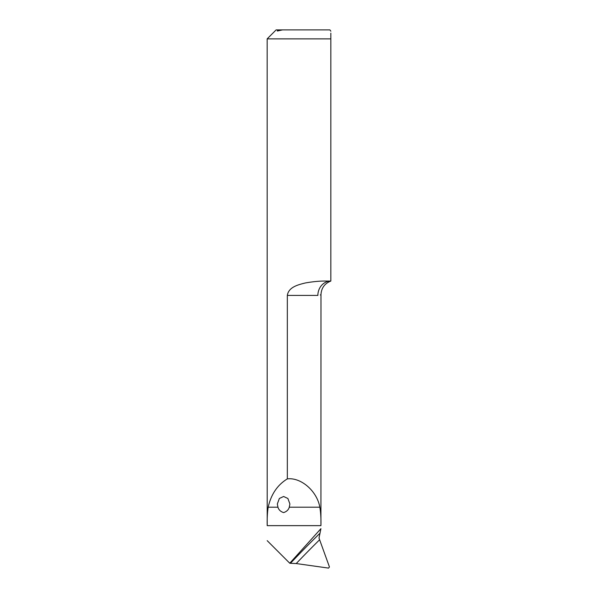 <?xml version="1.0" encoding="UTF-8"?>
<svg xmlns="http://www.w3.org/2000/svg" width="598" height="598" viewBox="0 0 598 598"><rect width="100%" height="100%" fill="white"/><g stroke="black" fill="none" stroke-linecap="round" stroke-linejoin="round"><path stroke-width="0.9" d="M320.334 294.964L320.976 294.694C321.35 288.042 324.639 283.497 330.844 281.06L330.844 38.87C330.844 28.525 330.844 28.525 330.844 38.87L330.844 33.152M330.844 31.223L329.947 29.9L282.503 29.9L277.337 31.029L277.704 29.9L282.503 29.9M330.844 38.87L267.156 38.87L276.127 29.9L277.704 29.9M267.156 38.87L267.201 525.642C267.037 518.66 267.366 512.508 268.181 507.194C271.058 494.382 277.442 484.941 287.339 478.878C301.071 477.219 317 491.093 319.833 507.194C320.745 512.516 321.111 518.668 320.924 525.642L320.976 294.694M277.95 507.194C278.698 509.817 280.589 511.619 283.609 512.591C286.636 511.626 288.528 509.825 289.283 507.194L289.895 503.972L287.885 498.478L283.616 496.49L279.348 498.478L277.337 503.972L277.95 507.194L268.181 507.194M287.339 295.412L317.874 295.412C322.001 294.597 322.001 294.597 317.874 295.412A14.352 12.969 -90 0 1 330.844 281.06L326.807 281.06C320.573 280.903 313.434 281.538 305.376 282.959C298.26 284.723 288.565 286.995 287.339 295.412L287.339 478.878M267.201 540.667L289.761 563.226L320.924 528.669L319.003 538.051L329.438 566.926L328.549 568.1L296.219 563.555L290.434 563.301A1121.25 1069.867 167.1 0 1 320.072 533.139M289.761 563.226L290.434 563.301M289.283 507.194L319.833 507.194M267.201 525.642L320.924 525.642M319.564 539.8A1117.662 1066.443 -12.9 0 0 296.219 563.555"/></g></svg>
